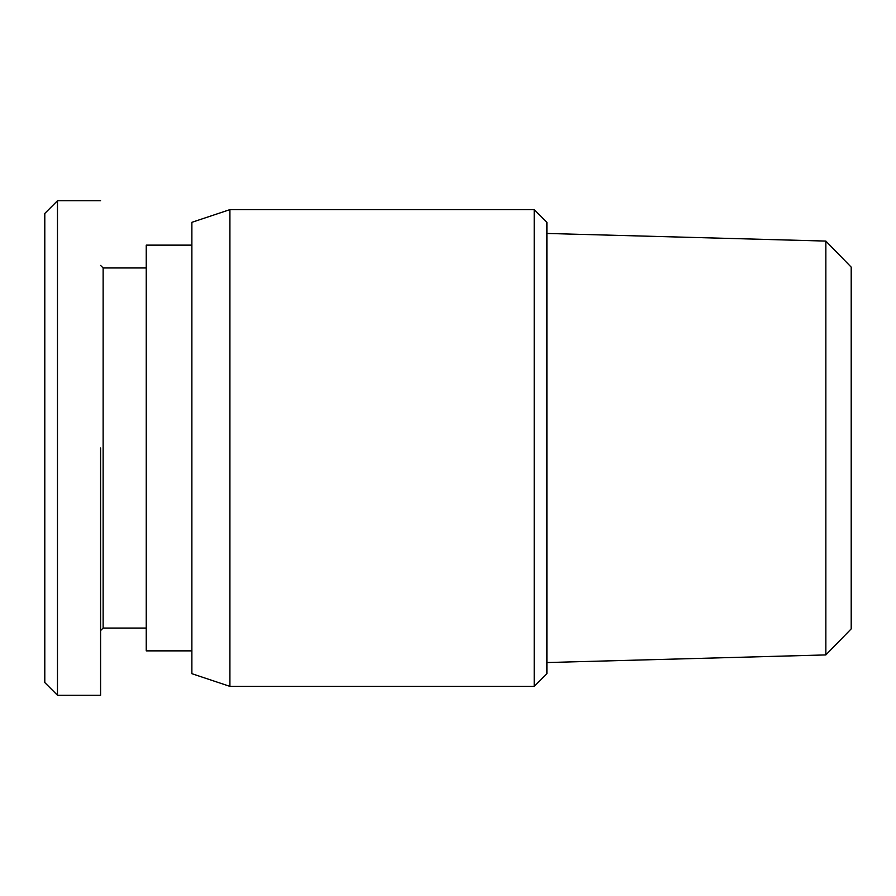 <?xml version="1.0" encoding="UTF-8"?>
<svg xmlns="http://www.w3.org/2000/svg" width="896" height="896" viewBox="0 0 896 896"><rect width="100%" height="100%" fill="white"/><g stroke="black" fill="none" stroke-linecap="round" stroke-linejoin="round"><path stroke-width="1.34" d="M57.478 682.08L57.478 695.251L44.8 682.573L44.8 213.438L57.478 200.76L100.587 200.76M44.8 213.438L57.478 200.749L57.478 695.251L100.587 695.251L100.587 630.582L103.13 628.051L103.13 267.96L100.587 265.418M825.854 654.92L825.854 241.08L851.2 267.131L851.2 628.869L825.854 654.92L546.896 662.547M191.878 650.866L146.238 650.866L146.238 245.134L191.878 245.134M546.896 222.309L546.896 673.691L534.218 686.37L534.218 209.63L546.896 222.309M229.914 686.37L191.878 673.691L191.878 222.309L229.914 209.63L229.914 686.37L534.218 686.37M44.8 334.309L44.8 330.075M44.8 314.115L44.8 312.816M100.587 448L100.587 695.251L100.587 448M103.13 267.96L146.238 267.96M825.854 241.08L546.896 233.453M229.914 209.63L534.218 209.63M103.13 628.051L146.238 628.051"/></g></svg>
